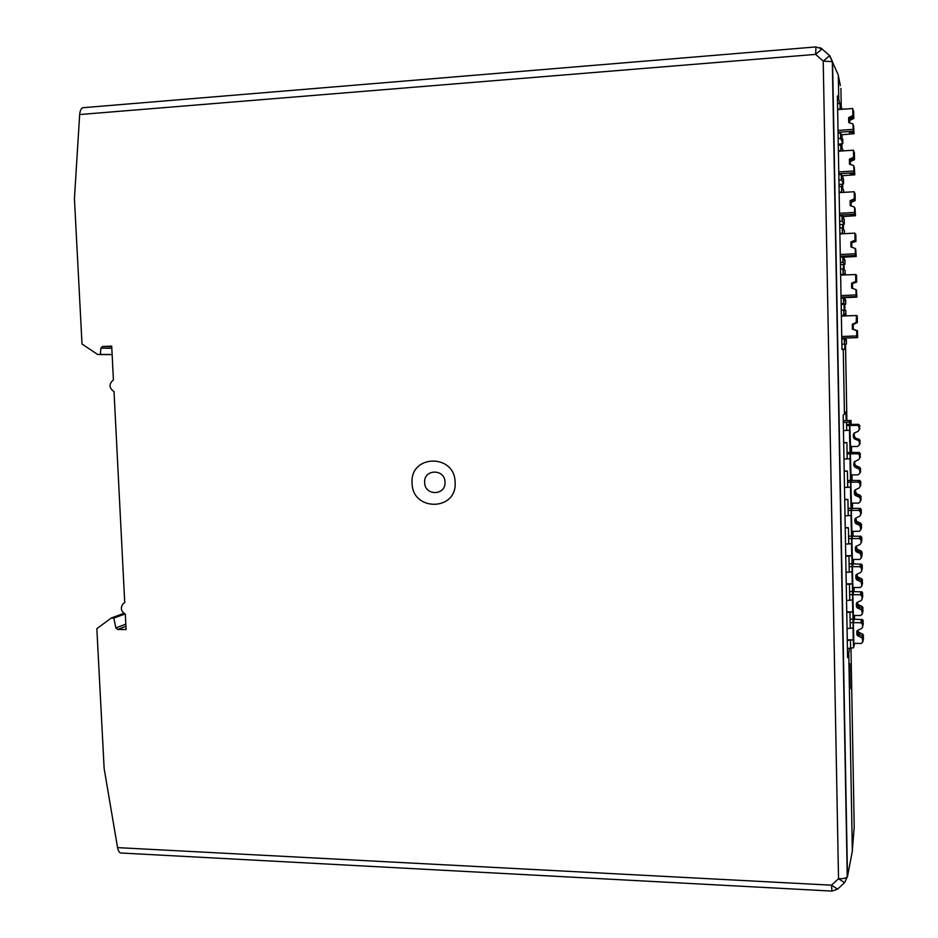 <?xml version="1.0" encoding="UTF-8"?>
<svg xmlns="http://www.w3.org/2000/svg" width="938" height="938" viewBox="0 0 938 938"><rect width="100%" height="100%" fill="white"/><g stroke="black" fill="none" stroke-linecap="round" stroke-linejoin="round"><path stroke-width="1.41" d="M841.058 298.038L844.61 298.507L844.587 297.674M840.624 274.248L844.012 274.904M838.326 144.3L838.338 145.003M839.053 184.563L839.088 186.451M839.78 224.674L839.838 227.758M840.507 264.657L840.589 268.913M841.234 304.498L841.327 309.903M837.622 108.808L840.354 109.406M837.517 103.391L840.178 103.801L842.148 109.277M842.148 138.554L841.785 134.72M838.267 144.3L842.84 143.514L842.758 139.059M838.162 138.355L840.811 138.683L842.84 143.514M838.056 132.95L840.577 133.184L841.667 134.732M841.984 349.358L843.262 349.37L844.435 414.256L843.18 415.171L847.577 657.62L848.773 653.845L847.506 653.774M848.773 653.845L852.337 851.223L847.495 876.526L832.569 61.849L829.86 55.834L822.005 48.952L829.731 55.705M848.702 653.845L849.5 648.357M846.146 420.587L845.994 411.77L844.435 414.045M843.262 349.464L844.868 349.194L844.775 344.129M844.153 309.986L844.059 304.358M843.426 269.206L843.344 264.493M842.687 228.274L842.617 224.475M841.949 187.19L841.902 184.329M841.21 145.965L841.175 144.03M838.678 98.924L839.756 103.579M850.133 688.75L849.758 663.623L849.98 688.75M844.868 349.194L841.984 349.147M835.91 69.576L838.302 75.122L838.736 98.912L837.446 99.065M838.736 98.912L837.388 95.957L841.984 349.499L843.262 349.37M123.851 613.346L111.247 618.036L96.849 628.683L104.141 768.562L117.567 847.624L831.49 885.179L838.525 878.707C842.969 878.836 845.877 878.273 847.249 877.018L844.563 882.693L847.249 877.018L832.311 61.591L838.302 75.122M111.247 618.036L113.826 618.06L115.855 627.885L117.602 629.457L126.102 629.562L125.317 614.167C120.791 611.13 120.158 607.543 123.441 603.404L124.731 602.677L114.014 391.638C108.925 387.886 108.726 383.982 113.416 379.913L111.704 346.122L102.535 346.474L100.929 348.127L100.296 354.412L97.693 354.505L82.005 344L74.43 198.633L79.66 114.542L815.661 54.381L822.005 48.952L815.954 46.923L815.661 54.381L823.212 61.158L832.311 61.591L829.544 55.705L823.212 61.158L838.525 878.707L844.563 882.693L838.08 888.661M831.49 885.179L837.552 889.142L831.959 891.088L831.49 885.179M455.118 482.413C455.047 453.464 409.871 454.332 412.087 482.988C412.052 511.62 457.099 511.304 455.118 482.413M79.66 114.542C80.117 110.274 81.301 107.999 83.212 107.694L815.954 46.923M112.126 354.646L97.693 354.505M112.126 354.505L100.296 354.412M124.965 614.027L113.826 618.06M831.959 891.088L121.072 853.017C119.501 852.947 118.329 851.141 117.567 847.624M444.987 482.202C444.964 468.543 423.624 468.894 424.633 482.472C424.633 496.05 445.949 495.827 444.987 482.202M847.401 648.451L853.521 647.806L854.635 643.362M847.249 639.822L853.24 639.892L847.26 640.455M853.24 639.892L853.029 627.909L850.25 628.319L849.957 612.303L846.756 612.432M847.049 628.46L850.25 628.319M846.744 611.857L852.736 611.904L849.957 612.303M852.736 611.904L852.525 599.886L849.746 600.273L849.453 584.21L846.24 584.339M846.533 600.402L849.746 600.273M846.228 583.823L852.243 583.846L849.453 584.21M852.243 583.846L852.021 571.793L849.242 572.145L848.949 556.035L845.736 556.164M846.029 572.274L849.242 572.145M845.724 555.706L851.739 555.706L848.949 556.035M851.739 555.706L851.516 543.63L848.726 543.946L848.444 527.801L845.22 527.93M845.513 544.075L848.726 543.946M845.208 527.531L848.444 527.801M851.235 527.496L851.012 515.384L848.222 515.677L847.929 499.497L844.704 499.614M844.997 515.806L848.222 515.677M844.704 499.274L847.929 499.497M850.731 499.215L850.508 487.08L847.718 487.338L847.424 471.111L844.188 471.239M844.481 487.467L847.718 487.338M844.188 470.958L847.424 471.111M850.215 470.876L850.004 458.694L847.202 458.928L846.908 442.654L843.672 442.783M843.977 459.045L847.202 458.928M843.672 442.56L846.908 442.654M849.711 442.443L849.5 430.249L846.686 430.436L846.545 422.288L843.309 422.405M843.45 430.554L846.686 430.436M843.274 420.646L851.047 420.47L849.605 422.03L846.545 422.288M853.838 643.351L853.346 622.304L854.26 619.197M851.036 424.433L851.047 420.47M850.52 446.582L849.828 425.113L850.801 424.445M851.528 452.468L851.505 446.558M850.965 474.909L850.332 453.5L851.294 452.468M852.032 480.432L852.009 474.886M851.423 503.155L850.836 481.804L851.798 480.432M852.525 508.326L852.513 503.143M851.903 531.342L851.341 510.049L852.29 508.326M853.005 536.149L853.017 531.33M852.384 559.447L851.845 538.224L852.783 536.149M853.498 563.902L853.51 559.447M852.865 587.493L852.349 566.317L853.275 563.902M853.99 591.573L854.014 587.493M853.357 615.457L852.841 594.352L853.768 591.585M854.483 619.197L854.506 615.469M841.89 344.234L846.428 344.035L846.357 339.662L845.455 338.712M845.314 338.043L845.337 338.853L841.796 338.935M841.363 315.227L844.915 315.473L841.374 315.614M845.408 313.632L845.912 314.992L845.83 310.595L841.269 309.915M845.478 313.62L845.044 315.895M845.912 314.992L845.29 315.883M845.443 338.043L845.97 340.893L846.357 339.662M853.24 324.419L853.322 329.273L853.24 324.419L857.344 322.649L857.226 315.766L856.546 315.649M856.875 315.637L856.992 322.555L856.148 322.918L856.546 315.52L841.374 316.047M852.97 329.226L857.484 330.739L857.613 337.61L841.785 338.172M856.347 315.461L856.464 322.426L852.302 324.22L852.396 329.132L856.605 330.622L856.933 337.586L852.818 337.739L857.613 337.61M852.888 324.349L856.148 322.918M857.133 330.692L857.25 337.598M857.484 330.739L853.322 329.273M852.396 329.132L856.804 330.645L856.933 337.586M852.572 329.168L852.49 324.267L855.843 322.836M849.359 122.784L849.277 119.372L849.652 120.451L853.791 118.505L853.674 111.505L852.959 110.297M848.925 122.644L848.855 118.141L853.064 116.253L852.736 108.503L837.634 109.605M852.736 108.503L852.853 115.609L848.655 117.578L848.749 122.585L853.005 123.957L853.334 131.648L849.195 132.141L853.674 132.645L854.061 133.735L841.327 134.791M853.064 116.253L852.853 115.609M853.287 110.285L853.416 117.332L851.024 117.203M853.791 118.505L853.416 117.332M849.277 119.372L852.56 117.684M853.228 125.493L853.674 132.645M849.418 132.739L849.406 132.117M853.557 125.622L854.061 133.735M849.652 120.451L849.687 122.89M853.334 131.648L853.005 123.957M839.873 233.116L842.91 233.761M839.78 227.758L842.418 227.911L844.399 230.607M844.094 259.064L844.634 260.705M843.989 257.153L844.528 260.682M840.448 264.657L844.997 264.258L844.927 259.849M840.401 262.335L843.039 262.406L844.997 264.258M840.307 256.989L842.805 257.035L843.883 258.02L843.86 257.164M851.54 247.175L851.446 242.801L855.937 241.441L855.808 234.5L855.116 233.961M851.118 247.034L851.047 242.262L855.233 240.445L854.905 233.128L839.885 233.925M843.086 257.223L856.195 256.508L851.587 255.933M854.905 233.128L855.034 240.151L850.86 242.016L850.942 246.964L855.175 248.406L855.503 255.664L851.587 256.191M855.444 233.949L855.573 240.914L853.955 241.019M851.446 242.801L854.717 241.277M855.386 248.992L855.831 256.062M855.714 249.109L856.195 256.508M851.81 243.282L851.88 247.292M855.503 255.664L855.175 248.406M839.123 191.833L842.007 192.466M839.029 186.451L841.679 186.685L843.672 190.391M843.45 219.046L844.2 219.727L843.262 216.49M839.721 224.686L844.282 224.159L844.2 219.727M839.662 221.157L842.301 221.321L844.282 224.159M839.557 215.799L842.207 215.963L843.145 217.382L843.133 216.502M850.813 205.856L850.731 201.811L851.094 202.479L855.221 200.603L855.104 193.65L854.401 192.888M850.391 205.715L850.32 201.049L854.518 199.196L854.19 191.739L839.135 192.63M854.19 191.739L854.307 198.797L850.121 200.697L850.215 205.657L854.448 207.075L854.776 214.474L850.66 214.825L855.479 215.728L842.594 216.561M854.729 192.876L854.846 199.876L852.994 199.9M855.221 200.603L854.846 199.876M850.731 201.811L854.002 200.228M854.67 207.978L855.116 215.083M854.999 208.095L855.479 215.728M851.094 202.479L851.153 205.973M854.776 214.474L854.448 207.075M838.373 150.397L841.163 151.018M838.279 145.003L840.929 145.32L842.957 150.033M842.805 178.877L843.485 179.475L842.523 175.676M838.994 184.563L843.567 183.907L843.485 179.475M838.912 179.838L841.55 180.084L843.567 183.907M838.807 174.445L841.456 174.703L842.418 176.59L842.394 175.699M850.086 164.396L850.004 160.668L850.367 161.535L854.506 159.636L854.389 152.648L853.686 151.675M849.664 164.256L849.582 159.671L853.791 157.807L853.463 150.209L838.384 151.194M853.463 150.209L853.58 157.279L849.394 159.214L849.476 164.197L853.732 165.592L854.061 173.143L849.922 173.565L854.401 173.94L854.776 174.808L841.984 175.746M854.014 151.663L854.131 158.674L852.009 158.628M854.506 159.636L854.131 158.674M850.004 160.668L853.275 159.038M853.943 166.812L854.401 173.94M854.272 166.929L854.776 174.808M850.367 161.535L850.426 164.502M854.061 173.143L853.732 165.592M844.716 297.674L845.255 300.864L845.642 299.832L844.739 298.941M841.152 303.361L845.724 304.217L841.163 304.498M845.161 274.846L844.728 273.474L844.306 274.893M840.518 268.913L843.156 268.972L845.115 270.66L845.197 274.846M852.255 288.329L852.173 283.651L856.64 282.115L856.523 275.209L855.831 274.881M851.856 288.189L851.763 283.335L855.948 281.529L855.831 274.553L840.636 275.057M841.046 297.838L856.898 297.123L852.314 296.9M855.632 274.365L855.749 281.365L851.587 283.194L851.669 288.13L855.89 289.584L856.218 296.701L852.314 297.041M856.16 274.869L856.277 281.81L854.928 281.998M852.173 283.651L855.433 282.162M856.101 289.854L856.546 296.9M856.429 289.971L856.898 297.123M852.525 283.921L852.607 288.447M856.218 296.701L855.89 289.584M859.372 444.917L860.134 440.696L859.161 439.265L854.94 438.023L854.002 436.533L854.037 433.262M855.257 437.589L854.284 436.147L854.26 433.122L853.346 434.599L853.404 437.354L854.389 438.796L858.329 440.497L859.325 441.95L859.372 444.788L857.731 446.441L850.215 446.582M853.85 433.415L854.389 438.796M846.604 425.559L849.664 425.5M849.84 425.489L857.766 425.371L859.067 426.919L859.114 429.768L858.176 431.257L854.284 433.11M859.079 430.085L859.876 425.852L858.587 424.316L850.414 424.445M846.58 424.527L849.652 424.468M854.94 438.023L857.484 439.347L854.706 438.351M860.04 472.811L860.627 468.73L859.642 467.288L855.749 465.6L855.444 466.163L854.495 464.662L854.459 461.695M854.237 461.906L854.893 467.171L858.833 468.883L859.818 470.337L859.865 473.162L858.223 474.804L850.719 474.909M855.444 466.163L857.965 467.558L855.21 466.596M847.108 453.922L850.18 453.875M850.344 453.875L858.387 453.816L859.56 455.34L859.607 458.178L858.669 459.655L854.788 461.496L853.85 462.973L853.897 465.717L854.893 467.171M855.749 465.6L854.776 464.169L854.729 461.519M859.654 458.096L860.369 453.922L859.208 452.421L851 452.479M847.084 452.55L850.156 452.491M854.682 490.293L855.386 495.463L859.325 497.187L860.31 498.641L860.357 501.467L858.727 503.096L851.223 503.155M860.709 500.599L861.107 496.694L860.134 495.252L856.242 493.552L855.937 494.232L854.952 490.023M855.937 494.232L858.446 495.686L855.702 494.76M847.624 482.214L850.684 482.179M850.848 482.179L858.352 482.085L860.052 483.68L860.099 486.505L859.161 487.983L855.292 489.8L854.354 491.278L854.401 494.009L855.386 495.463M856.242 493.552L855.233 489.824M860.369 485.907L860.85 481.921L859.806 480.455L851.563 480.432M847.589 480.491L850.649 480.444M855.139 518.562L855.89 523.674L859.912 525.456L860.85 529.689L859.22 531.307L851.727 531.342M861.307 528.352L861.588 524.577L860.709 523.181L856.734 521.422L856.347 522.196L855.444 518.245M856.429 522.231L858.915 523.756L856.195 522.853M848.128 510.436L851.188 510.413M851.352 510.413L858.856 510.354L860.545 511.96L860.592 514.774L859.654 516.24L855.784 518.034L854.858 519.5L854.905 522.22L855.89 523.674M856.734 521.422L855.726 518.057M861.002 513.684L861.342 509.85L860.404 508.419L852.091 508.326M848.093 508.361L851.153 508.337M855.632 546.737L856.382 551.825L860.486 553.678L861.342 557.84L859.712 559.447L852.22 559.447M861.87 556.046L862.081 552.4L861.283 551.052L857.226 549.234L856.757 550.067L855.948 546.397M856.922 550.172L859.384 551.743L856.687 550.876M848.632 538.588L851.692 538.576M851.856 538.576L859.349 538.553L861.037 540.159L861.084 542.973L860.146 544.427L856.288 546.197L855.35 547.651L855.397 550.371L856.382 551.825M857.226 549.234L856.23 546.221M861.576 541.414L861.823 537.697L860.978 536.325L852.619 536.149M848.597 536.161L851.645 536.149M856.124 574.83L856.875 579.907L861.061 581.818L861.834 585.933L860.205 587.528L852.724 587.493M862.409 583.706L861.846 578.863L857.707 576.976L857.168 577.878L856.453 574.49M857.414 578.031L859.853 579.672L857.18 578.828M849.136 566.669L852.185 566.669M852.349 566.669L859.841 566.681L861.53 568.287L861.576 571.09L860.638 572.543L856.781 574.291L855.843 575.733L855.89 578.453L856.875 579.907M857.707 576.976L856.722 574.314M862.128 569.096L862.303 565.485L861.553 564.172L853.123 563.902M849.089 563.89L852.138 563.902M856.617 602.853L857.367 607.906L861.623 609.888L862.327 613.944L860.697 615.527L853.228 615.457M862.925 611.306L862.397 606.593L858.2 604.635L857.59 605.608L856.945 602.501M857.907 605.819L860.322 607.519L857.672 606.71M849.64 594.669L852.689 594.692M852.853 594.692L860.322 594.727L862.01 596.345L862.069 599.136L861.131 600.59L857.273 602.313L856.347 603.755L856.394 606.452L857.367 607.906M858.2 604.635L857.215 602.337M862.655 596.72L862.104 591.937L853.639 591.573M849.594 591.561L852.63 591.573M857.109 630.805L857.871 635.847L862.174 637.887L862.808 641.885L861.178 643.456L853.721 643.351M863.441 638.848L862.948 634.252L858.68 632.235L858.387 633.537L857.438 630.453M858.387 633.537L860.779 635.307L858.164 634.522M850.145 622.609L853.193 622.633M853.357 622.633L860.814 622.715L862.503 624.333L862.55 627.123L861.623 628.554L857.766 630.254L856.84 631.696L856.886 634.393L857.871 635.847M858.68 632.235L857.707 630.289M863.171 624.298L862.655 619.643L854.143 619.197M850.086 619.15L853.123 619.186M840.178 103.801L840.284 109.207M840.718 133.302L840.811 138.683M840.366 85.628L838.314 75.579M840.917 88.383L841.245 106.768M841.914 143.901L841.984 147.758M842.641 184.223L842.723 188.608M843.368 224.393L843.45 229.306M844.083 264.422L844.177 269.851M844.798 304.322L844.904 310.255M845.513 344.082L846.885 420.564M850.977 648.299L854.201 827.14L852.325 850.391M102.535 346.474L111.728 346.638M100.929 348.127L111.81 348.291M117.602 629.457L125.927 626.303M115.855 627.885L125.821 624.145M822.192 48.964L819.976 47.615M850.614 648.31L850.461 640.326M849.605 422.03L853.639 647.666M844.411 338.841L844.517 344.14M843.895 309.892L843.989 315.191M856.793 337.586L841.773 338.114M841.749 336.484L856.699 335.945M853.193 131.25L838.044 132.293M838.009 130.417L853.099 129.374M842.418 227.911L842.512 233.257M844.458 233.679L844.399 230.584M842.945 257.082L843.039 262.406M855.362 255.499L840.296 256.238M840.26 254.503L855.268 253.776M841.679 186.685L841.773 192.056M843.708 192.36L843.672 190.355M842.207 215.963L842.301 221.321M854.647 214.239L839.545 215.072M839.51 213.301L854.541 212.457M840.929 145.32L841.023 150.713M842.969 150.889L842.957 149.986M841.456 174.703L841.55 180.084M853.92 172.815L838.795 173.753M838.76 171.935L853.826 170.997M845.724 304.217L845.642 299.832M843.684 298.038L843.778 303.349M843.156 268.972L843.25 274.295M856.077 296.619L841.034 297.252M841.011 295.564L855.984 294.931M858.329 440.497L859.161 439.265M860.134 440.696L859.325 441.95M859.114 429.768L859.923 428.654M859.876 425.852L859.067 426.919M857.367 425.336L858.2 424.281M859.372 444.788L860.181 443.498M858.833 468.883L859.642 467.288M860.627 468.73L859.818 470.337M859.607 458.178L860.416 456.712M860.369 453.922L859.56 455.34M857.86 453.746L858.692 452.339M859.865 473.162L860.674 471.521M859.325 497.187L860.134 495.252M861.107 496.694L860.31 498.641M854.999 492.708L855.268 492.11M854.401 494.009L854.682 493.4M854.635 490.68L854.354 491.278M860.099 486.505L860.896 484.712M860.85 481.921L860.052 483.68M858.352 482.085L859.173 480.338M860.357 501.467L861.154 499.485M859.818 525.421L860.615 523.146M861.588 524.577L860.803 526.875M855.491 520.696L855.761 519.992M854.905 522.22L855.175 521.505M855.128 518.796L854.858 519.5M860.592 514.774L861.389 512.629M861.342 509.85L860.545 511.96M858.856 510.354L859.665 508.267M860.85 529.689L861.647 527.367M860.31 553.584L861.107 550.969M862.081 552.4L861.295 555.038M855.984 548.613L856.253 547.792M855.397 550.371L855.679 549.539M855.62 546.831L855.35 547.651M861.084 542.973L861.87 540.476M861.823 537.697L861.037 540.159M859.349 538.553L860.146 536.114M861.342 557.84L862.128 555.179M860.803 581.666L861.588 578.711M862.561 580.153L861.788 583.131M856.476 576.46L856.746 575.533M855.89 578.453L856.171 577.515M856.113 574.853L855.843 575.733M861.576 571.09L862.35 568.264M862.303 565.485L861.53 568.287M859.841 566.681L860.638 563.902M861.834 585.933L862.608 582.92M861.295 609.688L862.069 606.394M863.042 607.836L862.268 611.142M856.969 604.236L857.226 603.204M856.394 606.452L856.664 605.409M856.546 602.946L856.347 603.755M862.069 599.136L862.831 595.97M862.784 593.203L862.01 596.345M860.322 594.727L861.119 591.62M862.327 613.944L863.089 610.591M861.776 637.641L862.55 634.006M863.523 635.448L862.761 639.095M857.449 631.931L857.719 630.805M856.886 634.393L857.156 633.232M857.004 630.969L856.84 631.696M862.55 627.123L863.312 623.618M863.265 620.862L862.503 624.333M860.814 622.715L861.6 619.268M862.808 641.885L863.57 638.203M840.577 133.184L840.671 138.578M849.488 422.077L853.521 647.806M844.282 338.853L844.376 344.14M843.754 309.868L843.848 315.18M840.038 103.672L840.143 109.089M842.805 257.035L842.899 262.37M842.277 227.852L842.371 233.199M842.066 215.904L842.16 221.262M841.538 186.615L841.632 191.985M841.316 174.62L841.421 180.002M840.788 145.214L840.882 150.608M843.016 268.936L843.11 274.271M843.543 298.014L843.637 303.337M857.766 425.371L858.587 424.316M858.387 453.816L859.208 452.421M858.997 482.202L859.806 480.455M859.912 525.456L860.709 523.181M856.64 521.387L856.347 522.185M856.101 522.818L855.796 523.639M859.595 510.518L860.404 508.419M860.486 553.678L861.283 551.052M857.039 549.14L856.746 550.067M856.5 550.794L856.206 551.732M860.181 538.764L860.978 536.325M861.061 581.818L861.846 578.863M857.449 576.823L857.156 577.855M856.91 578.711L856.617 579.754M860.756 566.951L861.553 564.172M856.804 607.496L857.473 607.496M861.623 609.888L862.397 606.593M857.871 604.435L857.578 605.585M857.332 606.546L857.039 607.707M861.33 595.055L862.104 591.937M857.168 635.26L858 635.272M862.174 637.887L862.948 634.252M858.293 631.989L858 633.244M857.754 634.311L857.461 635.589M861.881 623.09L862.655 619.643"/></g></svg>
